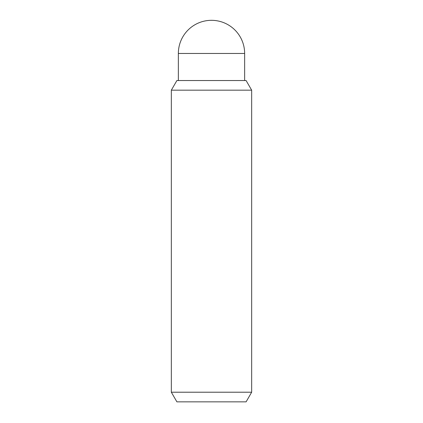 <?xml version="1.0" encoding="UTF-8"?>
<svg xmlns="http://www.w3.org/2000/svg" width="423" height="423" viewBox="0 0 423 423"><rect width="100%" height="100%" fill="white"/><g stroke="black" fill="none" stroke-linecap="round" stroke-linejoin="round"><path stroke-width="0.63" d="M178.358 80.534L178.358 53.462A33.142 33.142 0 0 1 211.5 20.32A33.142 33.142 0 0 1 244.642 53.462L244.642 80.534M251.664 392.211L246.101 401.85L176.899 401.85L171.336 392.211L171.336 90.173L176.899 80.534L246.101 80.534L251.664 90.173L251.664 392.211L171.336 392.211M251.664 90.173L171.336 90.173M178.358 53.462L244.642 53.462"/></g></svg>
